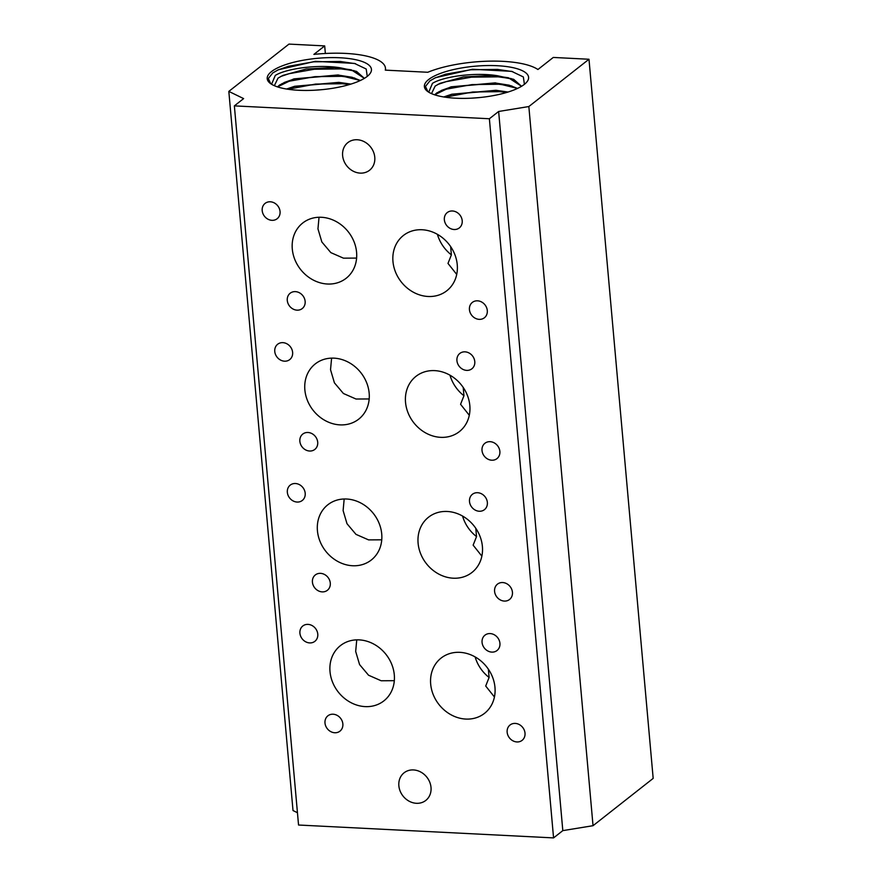 <?xml version="1.0" encoding="UTF-8"?>
<svg xmlns="http://www.w3.org/2000/svg" width="882" height="882" viewBox="0 0 882 882"><rect width="100%" height="100%" fill="white"/><g stroke="black" fill="none" stroke-linecap="round" stroke-linejoin="round"><path stroke-width="1.32" d="M428.63 79.545A52.325 15.821 174.9 0 1 494.449 65.599A52.325 15.821 174.9 0 1 526.356 82.544A52.325 15.821 174.9 0 1 524.349 84.374A52.325 15.821 174.9 0 1 455.818 98.211A52.325 15.821 174.9 0 1 427.516 91.364A52.325 15.821 174.9 0 1 428.63 79.545M524.404 84.33L523.357 76.943L511.626 71.343L472.421 69.248L435.543 77.682L429.931 80.846L425.466 86.447L427.88 91.64M428.718 92.191L432.456 83.36C443.315 76.525 474.946 72.059 497.404 75.72A44.508 13.462 -5.1 0 0 491.969 75.444L463.414 76.932L440.052 83.327L435.168 86.061L431.507 93.624M271.469 71.607A52.325 15.821 174.9 0 1 337.288 57.661A52.325 15.821 174.9 0 1 369.194 74.617A52.325 15.821 174.9 0 1 367.188 76.436A52.325 15.821 174.9 0 1 298.667 90.273A52.325 15.821 174.9 0 1 270.355 83.437A52.325 15.821 174.9 0 1 271.469 71.607M367.254 76.392L366.206 69.005L354.465 63.416L315.271 61.321L278.392 69.755L272.781 72.919L268.315 78.52L270.73 83.702M271.568 84.253L275.294 75.422C286.154 68.598 317.785 64.132 340.254 67.782A44.508 13.462 -5.1 0 0 334.818 67.506L306.263 68.994L282.89 75.4L278.017 78.134L274.346 85.697M342.855 723.935A9.757 8.434 -128.2 0 0 337.167 715.39A9.757 8.434 -128.2 0 0 327.895 715.809A9.757 8.434 -128.2 0 0 324.995 723.031A9.757 8.434 -128.2 0 0 330.684 731.575A9.757 8.434 -128.2 0 0 339.956 731.156A9.757 8.434 -128.2 0 0 342.855 723.935M317.774 634.103A9.757 8.434 -128.2 0 0 312.085 625.558A9.757 8.434 -128.2 0 0 302.813 625.977A9.757 8.434 -128.2 0 0 299.913 633.199A9.757 8.434 -128.2 0 0 305.602 641.743A9.757 8.434 -128.2 0 0 314.874 641.324A9.757 8.434 -128.2 0 0 317.774 634.103M525.01 733.129A9.757 8.434 -128.2 0 0 519.333 724.585A9.757 8.434 -128.2 0 0 510.05 725.004A9.757 8.434 -128.2 0 0 507.15 732.225A9.757 8.434 -128.2 0 0 512.839 740.77A9.757 8.434 -128.2 0 0 522.122 740.351A9.757 8.434 -128.2 0 0 525.01 733.129M499.929 643.298A9.757 8.434 -128.2 0 0 494.24 634.753A9.757 8.434 -128.2 0 0 484.968 635.172A9.757 8.434 -128.2 0 0 482.068 642.394A9.757 8.434 -128.2 0 0 487.757 650.938A9.757 8.434 -128.2 0 0 497.029 650.519A9.757 8.434 -128.2 0 0 499.929 643.298M494.967 687.332A35.137 30.385 -128.2 0 0 474.505 656.572A35.137 30.385 -128.2 0 0 441.099 658.082A35.137 30.385 -128.2 0 0 430.681 684.09A35.137 30.385 -128.2 0 0 451.143 714.839A35.137 30.385 -128.2 0 0 484.549 713.329A35.137 30.385 -128.2 0 0 494.967 687.332M394.32 680.683L381.167 680.761L368.555 675.226L359.569 664.576L355.678 651.434L356.747 639.858M394.298 674.873A35.137 30.385 -128.2 0 0 373.836 644.114A35.137 30.385 -128.2 0 0 340.43 645.624A35.137 30.385 -128.2 0 0 330.011 671.621A35.137 30.385 -128.2 0 0 350.474 702.381A35.137 30.385 -128.2 0 0 383.879 700.87A35.137 30.385 -128.2 0 0 394.298 674.873M330.287 583.068A9.757 8.434 -128.2 0 0 324.598 574.524A9.757 8.434 -128.2 0 0 315.326 574.943A9.757 8.434 -128.2 0 0 312.426 582.175A9.757 8.434 -128.2 0 0 318.115 590.708A9.757 8.434 -128.2 0 0 327.387 590.29A9.757 8.434 -128.2 0 0 330.287 583.068M305.194 493.236A9.757 8.434 -128.2 0 0 299.516 484.692A9.757 8.434 -128.2 0 0 290.233 485.111A9.757 8.434 -128.2 0 0 287.345 492.332A9.757 8.434 -128.2 0 0 293.022 500.877A9.757 8.434 -128.2 0 0 302.305 500.458A9.757 8.434 -128.2 0 0 305.194 493.236M512.442 592.263A9.757 8.434 -128.2 0 0 506.753 583.719A9.757 8.434 -128.2 0 0 497.481 584.138A9.757 8.434 -128.2 0 0 494.582 591.359A9.757 8.434 -128.2 0 0 500.27 599.903A9.757 8.434 -128.2 0 0 509.542 599.484A9.757 8.434 -128.2 0 0 512.442 592.263M487.36 502.431A9.757 8.434 -128.2 0 0 481.671 493.887A9.757 8.434 -128.2 0 0 472.388 494.306A9.757 8.434 -128.2 0 0 469.5 501.527A9.757 8.434 -128.2 0 0 475.178 510.072A9.757 8.434 -128.2 0 0 484.461 509.653A9.757 8.434 -128.2 0 0 487.36 502.431M482.399 546.465A35.137 30.385 -128.2 0 0 461.936 515.705A35.137 30.385 -128.2 0 0 428.531 517.216A35.137 30.385 -128.2 0 0 418.101 543.224A35.137 30.385 -128.2 0 0 438.575 573.973A35.137 30.385 -128.2 0 0 471.969 572.462A35.137 30.385 -128.2 0 0 482.399 546.465M381.752 539.817L368.599 539.894L355.975 534.36L347.001 523.71L343.109 510.579L344.178 498.992M381.73 534.007A35.137 30.385 -128.2 0 0 361.267 503.247A35.137 30.385 -128.2 0 0 327.861 504.758A35.137 30.385 -128.2 0 0 317.432 530.755A35.137 30.385 -128.2 0 0 337.905 561.514A35.137 30.385 -128.2 0 0 371.3 560.004A35.137 30.385 -128.2 0 0 381.73 534.007M317.707 442.202A9.757 8.434 -128.2 0 0 312.03 433.657A9.757 8.434 -128.2 0 0 302.747 434.087A9.757 8.434 -128.2 0 0 299.858 441.309A9.757 8.434 -128.2 0 0 305.536 449.853A9.757 8.434 -128.2 0 0 314.819 449.423A9.757 8.434 -128.2 0 0 317.707 442.202M292.626 352.37A9.757 8.434 -128.2 0 0 286.948 343.826A9.757 8.434 -128.2 0 0 277.665 344.245A9.757 8.434 -128.2 0 0 274.765 351.477A9.757 8.434 -128.2 0 0 280.454 360.01A9.757 8.434 -128.2 0 0 289.737 359.591A9.757 8.434 -128.2 0 0 292.626 352.37M499.873 451.397A9.757 8.434 -128.2 0 0 494.185 442.852A9.757 8.434 -128.2 0 0 484.902 443.282A9.757 8.434 -128.2 0 0 482.013 450.504A9.757 8.434 -128.2 0 0 487.691 459.037A9.757 8.434 -128.2 0 0 496.974 458.618A9.757 8.434 -128.2 0 0 499.873 451.397M474.781 361.565A9.757 8.434 -128.2 0 0 469.103 353.021A9.757 8.434 -128.2 0 0 459.82 353.439A9.757 8.434 -128.2 0 0 456.931 360.661A9.757 8.434 -128.2 0 0 462.609 369.205A9.757 8.434 -128.2 0 0 471.892 368.786A9.757 8.434 -128.2 0 0 474.781 361.565M305.139 301.335A9.757 8.434 -128.2 0 0 299.45 292.802A9.757 8.434 -128.2 0 0 290.178 293.221A9.757 8.434 -128.2 0 0 287.278 300.442A9.757 8.434 -128.2 0 0 292.967 308.987A9.757 8.434 -128.2 0 0 302.239 308.568A9.757 8.434 -128.2 0 0 305.139 301.335M280.057 211.504A9.757 8.434 -128.2 0 0 274.368 202.959A9.757 8.434 -128.2 0 0 265.096 203.389A9.757 8.434 -128.2 0 0 262.197 210.611A9.757 8.434 -128.2 0 0 267.885 219.155A9.757 8.434 -128.2 0 0 277.157 218.725A9.757 8.434 -128.2 0 0 280.057 211.504M487.294 310.53A9.757 8.434 -128.2 0 0 481.616 301.997A9.757 8.434 -128.2 0 0 472.333 302.416A9.757 8.434 -128.2 0 0 469.433 309.637A9.757 8.434 -128.2 0 0 475.122 318.182A9.757 8.434 -128.2 0 0 484.405 317.763A9.757 8.434 -128.2 0 0 487.294 310.53M462.212 220.698A9.757 8.434 -128.2 0 0 456.523 212.154A9.757 8.434 -128.2 0 0 447.251 212.573A9.757 8.434 -128.2 0 0 444.352 219.805A9.757 8.434 -128.2 0 0 450.041 228.339A9.757 8.434 -128.2 0 0 459.313 227.92A9.757 8.434 -128.2 0 0 462.212 220.698M469.83 405.599A35.137 30.385 -128.2 0 0 449.357 374.85A35.137 30.385 -128.2 0 0 415.962 376.36A35.137 30.385 -128.2 0 0 405.533 402.357A35.137 30.385 -128.2 0 0 425.995 433.106A35.137 30.385 -128.2 0 0 459.401 431.596A35.137 30.385 -128.2 0 0 469.83 405.599M369.183 398.951L356.03 399.028L343.407 393.493L334.421 382.843L330.53 369.712L331.599 358.125M369.161 393.14A35.137 30.385 -128.2 0 0 348.688 362.381A35.137 30.385 -128.2 0 0 315.293 363.891A35.137 30.385 -128.2 0 0 304.863 389.888A35.137 30.385 -128.2 0 0 325.326 420.648A35.137 30.385 -128.2 0 0 358.731 419.137A35.137 30.385 -128.2 0 0 369.161 393.14M457.251 264.732A35.137 30.385 -128.2 0 0 436.788 233.984A35.137 30.385 -128.2 0 0 403.383 235.494A35.137 30.385 -128.2 0 0 392.964 261.491A35.137 30.385 -128.2 0 0 413.426 292.251A35.137 30.385 -128.2 0 0 446.832 290.74A35.137 30.385 -128.2 0 0 457.251 264.732M356.615 258.084L343.462 258.161L330.838 252.627L321.853 241.977L317.961 228.846L319.03 217.259M356.582 252.274A35.137 30.385 -128.2 0 0 336.119 221.514A35.137 30.385 -128.2 0 0 302.713 223.025A35.137 30.385 -128.2 0 0 292.295 249.033A35.137 30.385 -128.2 0 0 312.757 279.781A35.137 30.385 -128.2 0 0 346.163 278.271A35.137 30.385 -128.2 0 0 356.582 252.274M431.011 787.428A17.574 15.192 -128.2 0 0 420.78 772.048A17.574 15.192 -128.2 0 0 404.077 772.808A17.574 15.192 -128.2 0 0 398.862 785.807A17.574 15.192 -128.2 0 0 409.105 801.187A17.574 15.192 -128.2 0 0 425.797 800.426A17.574 15.192 -128.2 0 0 431.011 787.428M374.773 157.239A17.574 15.192 -128.2 0 0 364.542 141.87A17.574 15.192 -128.2 0 0 347.839 142.619A17.574 15.192 -128.2 0 0 342.624 155.618A17.574 15.192 -128.2 0 0 352.855 170.998A17.574 15.192 -128.2 0 0 369.558 170.248A17.574 15.192 -128.2 0 0 374.773 157.239M314.201 90.24L322.867 89.578L314.201 90.24M286.562 89.027L294.643 86.293L338.798 82.357L350.904 84.099L338.798 82.357L294.643 86.293L286.562 89.027M350.639 84.187L339.008 82.522L294.831 86.392L286.815 89.071L294.831 86.392L339.008 82.522L350.639 84.187M279.77 84.87L293.982 78.873L338.137 74.948L360.506 80.427L338.137 74.948L293.982 78.873L277.488 86.888L279.77 84.87M360.374 80.494L338.346 75.113L294.169 78.972L279.781 85.014L277.598 86.921L284.346 82.445L294.169 78.972L338.346 75.113L351.984 77.252L360.374 80.494M340.254 67.782L356.515 71.387L364.387 78.355L356.515 71.387L340.254 67.782M364.376 78.366L355.7 71.21L334.818 67.506L351.312 69.832L364.376 78.366M488.363 669.195L489.102 677.464L485.706 686.02L494.438 697.001M475.795 528.329L476.534 536.598L473.138 545.153L481.87 556.145M463.215 387.463L463.954 395.742L460.569 404.287L469.29 415.279M450.647 246.596L451.386 254.876L447.99 263.42L456.722 274.412M471.363 98.178L480.017 97.516L471.352 98.178M443.712 96.965L451.793 94.22L495.949 90.295L508.065 92.037L495.949 90.295L451.793 94.22L443.712 96.965M507.8 92.114L496.158 90.46L451.981 94.319L443.977 97.009L451.981 94.319L496.158 90.46L507.8 92.114M436.921 92.808L451.132 86.811L495.287 82.875L517.657 88.365L495.287 82.875L451.132 86.811L434.639 94.815L436.921 92.808M517.536 88.421L495.497 83.04L451.319 86.91L436.932 92.952L434.749 94.848L441.496 90.383L451.319 86.91L495.497 83.04L509.135 85.179L517.536 88.421M497.415 75.72L513.677 79.325L521.549 86.293L513.677 79.314L497.415 75.72M521.538 86.304L512.861 79.137L491.969 75.444L508.473 77.77L521.538 86.304M588.989 59.248L653.176 778.398L593.035 825.695L562.815 830.624L553.565 837.9L298.546 825.023L234.358 105.873L243.619 98.597L228.824 91.397L288.965 44.1L324.686 45.908L313.893 54.397A66.382 20.066 174.9 0 1 385.445 68.123A66.382 20.066 174.9 0 1 385.302 70.13L427.792 72.269A66.382 20.066 174.9 0 1 537.921 69.513L553.279 57.44L588.989 59.248L528.847 106.546L498.639 111.474L489.378 118.75L234.358 105.873M297.443 812.708L293.011 810.547L228.824 91.397M553.565 837.9L489.378 118.75M562.815 830.624L498.639 111.474M325.359 53.482L324.686 45.908M593.035 825.695L528.847 106.546M437.417 234.325A35.137 30.385 -128.2 0 0 451.386 254.876M449.985 375.192A35.137 30.385 -128.2 0 0 463.954 395.742M462.565 516.058A35.137 30.385 -128.2 0 0 476.534 536.598M475.133 656.925A35.137 30.385 -128.2 0 0 489.102 677.464M435.002 77.947L445.586 74.209L470.734 69.766L497.481 69.413L512.729 71.64M437.792 84.451L446.259 81.629L471.396 77.175L498.143 76.833L511.273 78.586M438.971 91.662L446.92 89.038L472.057 84.595L498.804 84.242L511.935 86.006M445.112 97.185L472.719 92.004L499.466 91.651L506.797 92.423M277.841 70.009L288.436 66.282L313.573 61.828L340.331 61.486L355.567 63.713M280.63 76.525L289.098 73.691L314.235 69.248L340.992 68.895L354.123 70.659M281.81 83.735L289.759 81.111L314.896 76.657L341.654 76.315L354.785 78.068M287.962 89.247L315.558 84.077L342.315 83.724L349.647 84.485M385.621 70.141L385.445 68.123"/></g></svg>

